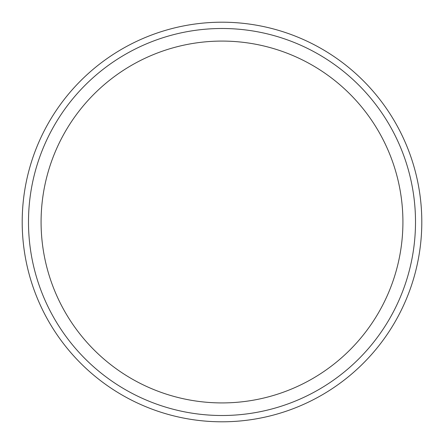 <?xml version="1.0" encoding="UTF-8"?>
<svg xmlns="http://www.w3.org/2000/svg" width="444" height="444" viewBox="0 0 444 444"><rect width="100%" height="100%" fill="white"/><g stroke="black" fill="none" stroke-linecap="round" stroke-linejoin="round"><path stroke-width="0.67" d="M22.2 222A199.8 199.8 0 0 0 222 421.8A199.8 199.8 0 0 0 421.8 222A199.8 199.8 0 0 0 222 22.2A199.8 199.8 0 0 0 22.2 222M222 415.506A193.506 193.506 0 0 0 415.506 222A193.506 193.506 0 0 0 222 28.494A193.506 193.506 0 0 0 28.494 222A193.506 193.506 0 0 0 222 415.506M41.081 222A180.919 180.919 0 0 1 222 41.081A180.919 180.919 0 0 1 402.919 222A180.919 180.919 0 0 1 222 402.919A180.919 180.919 0 0 1 41.081 222"/></g></svg>
